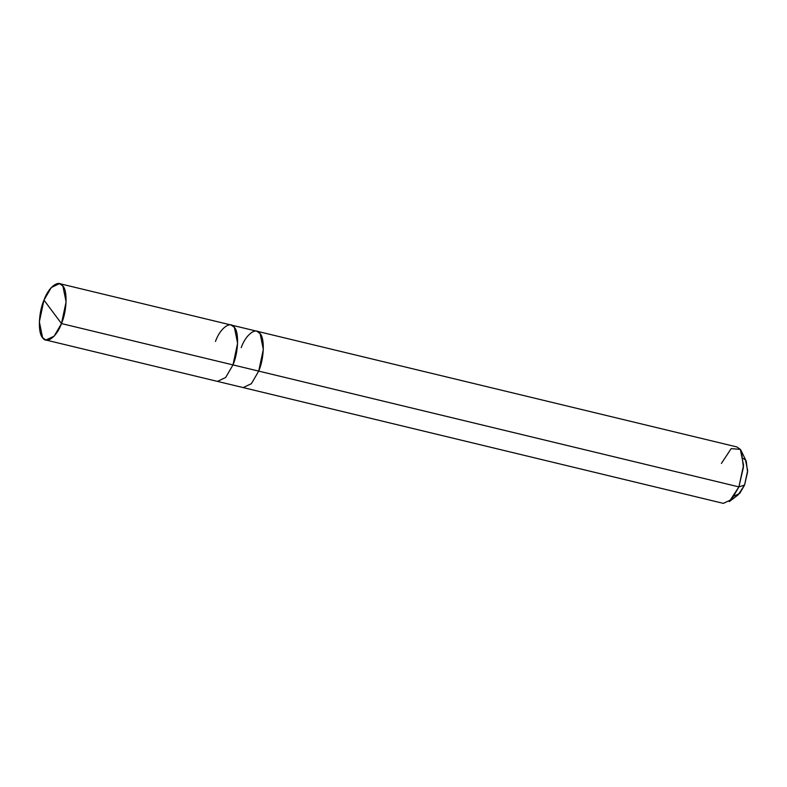 <?xml version="1.0" encoding="UTF-8"?>
<svg xmlns="http://www.w3.org/2000/svg" width="787" height="787" viewBox="0 0 787 787"><rect width="100%" height="100%" fill="white"/><g stroke="black" fill="none" stroke-linecap="round" stroke-linejoin="round"><path stroke-width="1.18" d="M61.475 323.565L43.974 300.103C48.607 286.812 59.015 279.08 62.891 286.035C67.672 290.678 66.895 311.318 61.475 323.565L66.098 301.883L62.891 286.035L59.527 283.625L51.303 287.521L43.974 300.103L61.475 323.565C56.841 336.846 46.443 344.588 42.567 337.633C37.776 332.99 38.553 312.35 43.974 300.103L39.35 321.785L42.567 337.633L45.921 340.033L54.155 336.147L61.475 323.565L232.982 364.912L61.475 323.565M59.527 283.625L231.024 324.982L234.388 327.382L237.605 343.23L232.982 364.912C238.402 352.674 239.179 332.035 234.388 327.382C230.512 320.427 220.114 328.169 215.471 341.46M232.982 364.912L225.653 377.494L217.428 381.39L243.153 387.578L251.378 383.702L258.707 371.11L232.982 364.912L258.707 371.11C264.117 358.872 264.894 338.243 260.113 333.59C256.237 326.644 245.839 334.377 241.206 347.657M734.241 496.046L739.711 493.41L744.571 485.058L738.914 486.897L258.707 371.11L263.33 349.438L260.113 333.59L256.749 331.179L260.113 333.59L263.32 349.438L258.707 371.11L251.378 383.692L243.153 387.578L723.361 503.375L731.585 499.479L738.914 486.897L743.41 467.33L741.433 451.226L740.321 449.367L731.153 448.629L721.404 463.435M231.024 324.992L256.749 331.189L260.113 333.59L263.33 349.438L258.707 371.11L738.914 486.897L744.571 485.058L747.65 470.596L745.505 460.031L743.312 458.447M256.749 331.179L736.957 446.967L740.321 449.367L743.538 465.215L738.914 486.897L729.283 501.614L738.147 494.866L744.571 485.058L747.571 472.013L746.243 461.271L741.433 451.226M45.921 340.033L217.428 381.39"/></g></svg>
